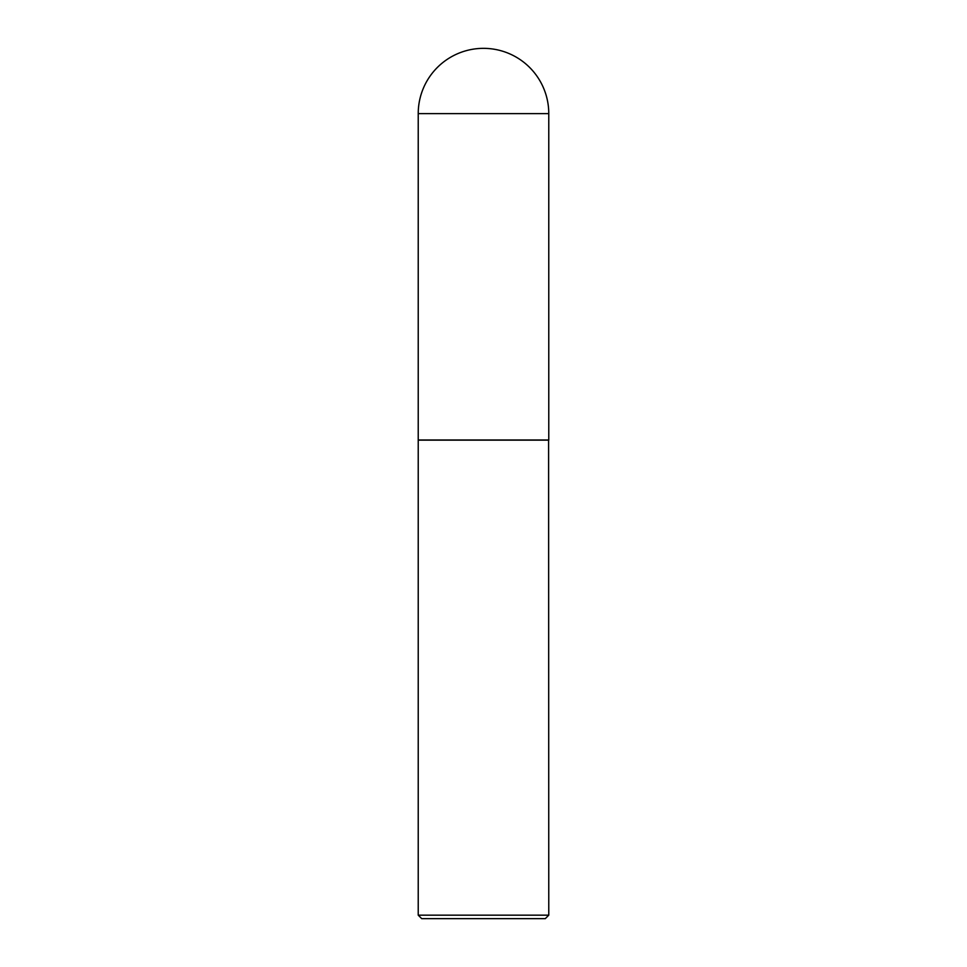 <?xml version="1.0" encoding="UTF-8"?>
<svg xmlns="http://www.w3.org/2000/svg" width="967" height="967" viewBox="0 0 967 967"><rect width="100%" height="100%" fill="white"/><g stroke="black" fill="none" stroke-linecap="round" stroke-linejoin="round"><path stroke-width="1.45" d="M418.228 113.623L418.228 439.985L548.773 439.985L548.773 113.623L418.228 113.623A65.272 65.272 0 0 1 483.5 48.35A65.272 65.272 0 0 1 548.773 113.623M548.773 440.154L418.228 440.154L418.228 915.169L548.773 915.169L548.603 439.985M548.773 915.169L545.291 918.65L421.709 918.65L418.228 915.169"/></g></svg>
